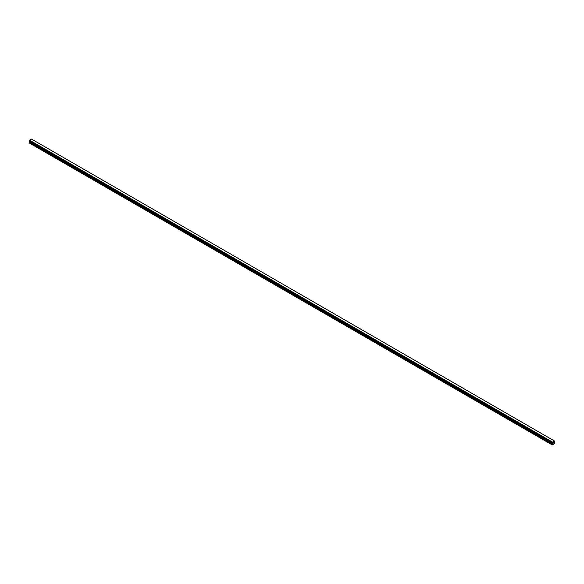 <?xml version="1.0" encoding="UTF-8"?>
<svg xmlns="http://www.w3.org/2000/svg" width="584" height="584" viewBox="0 0 584 584"><rect width="100%" height="100%" fill="white"/><g stroke="black" fill="none" stroke-linecap="round" stroke-linejoin="round"><path stroke-width="0.88" d="M553.121 443.351L553.384 442.665M553.537 443.103L553.8 442.526M552.413 443.11L552.26 444.935L554.669 443.541L554.493 441.008L31.558 139.102M552.201 442.986L552.493 442.095L554.493 441.008M29.631 141.306L29.2 142.949L552.128 444.855M29.499 141.226L552.42 443.132L29.507 141.233M552.143 442.971L29.244 141.08L29.572 140.182L31.507 139.065L554.428 440.978M552.493 442.095L29.572 140.182M552.442 442.183L29.514 140.277M552.413 442.256L29.485 140.35M552.165 442.986L29.244 141.08L552.165 442.986M552.201 442.621L29.28 140.708M552.165 442.657L29.244 140.751M552.143 442.701L29.222 140.795M552.128 442.767L29.2 140.861M552.128 442.928L29.2 141.021M552.581 443.285L29.653 141.379M552.581 443.526L29.653 141.62M552.544 443.657L29.616 141.751M552.165 444.314L29.236 142.401M552.128 444.446L29.2 142.54"/></g></svg>
